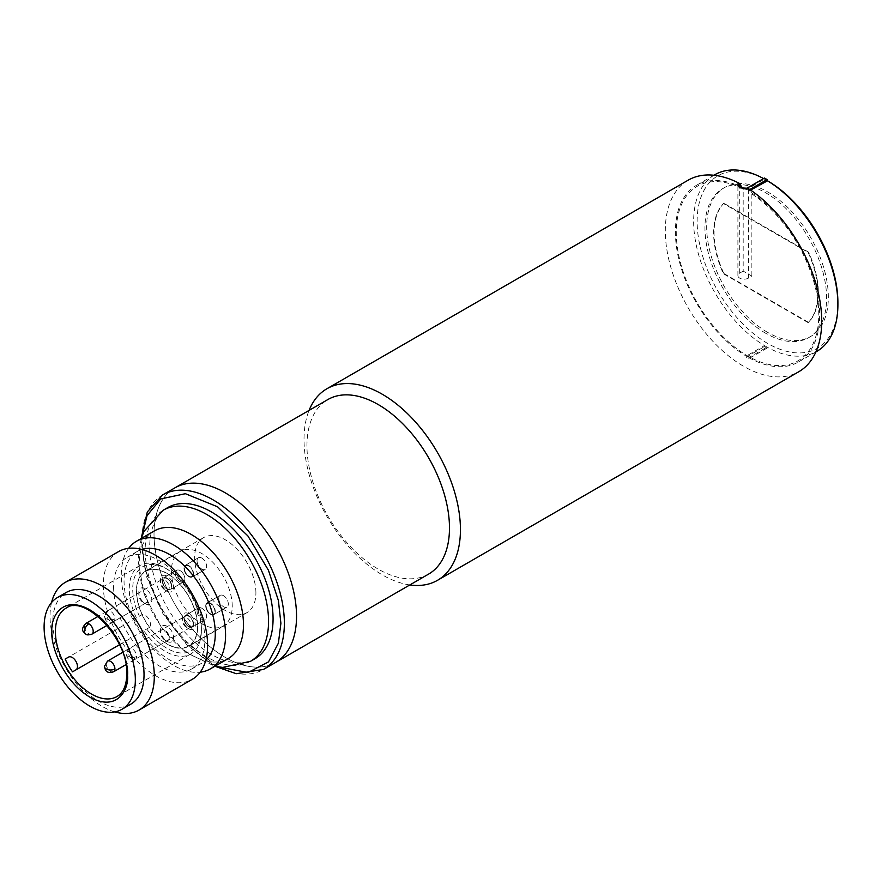 <?xml version="1.0" encoding="UTF-8"?>
<svg xmlns="http://www.w3.org/2000/svg" width="882" height="882" viewBox="0 0 882 882"><rect width="100%" height="100%" fill="white"/><g stroke="black" fill="none" stroke-linecap="round" stroke-linejoin="round"><path stroke-width="0.66" stroke-dasharray="4.41 3.31" d="M171.406 586.166A6.141 3.55 -120 0 0 168.727 579.981A6.141 3.55 -120 0 0 163.986 578.338A6.141 3.55 -120 0 0 162.718 581.15A6.141 3.55 -120 0 0 165.397 587.335A6.141 3.55 -120 0 0 170.127 588.978A6.141 3.55 -120 0 0 171.406 586.166A6.141 3.55 -120 0 0 168.727 579.981A6.141 3.55 -120 0 0 163.986 578.338A6.141 3.55 -120 0 0 162.718 581.15A6.141 3.55 -120 0 0 165.397 587.335A6.141 3.55 -120 0 0 170.127 588.978A6.141 3.55 -120 0 0 171.406 586.166M184.867 578.89A6.758 3.903 -120 0 0 181.924 572.087A6.758 3.903 -120 0 0 176.709 570.279A6.758 3.903 -120 0 0 175.309 573.377A6.758 3.903 -120 0 0 178.263 580.18A6.758 3.903 -120 0 0 183.478 581.988A6.758 3.903 -120 0 0 184.867 578.89A6.758 3.903 -120 0 0 181.924 572.087A6.758 3.903 -120 0 0 176.709 570.279A6.758 3.903 -120 0 0 175.309 573.377A6.758 3.903 -120 0 0 178.263 580.18A6.758 3.903 -120 0 0 183.478 581.988A6.758 3.903 -120 0 0 184.867 578.89M171.836 586.42A6.758 3.903 -120 0 0 168.892 579.617A6.758 3.903 -120 0 0 163.677 577.809A6.758 3.903 -120 0 0 162.277 580.896A6.758 3.903 -120 0 0 165.232 587.699A6.758 3.903 -120 0 0 170.435 589.518A6.758 3.903 -120 0 0 171.836 586.42A6.758 3.903 60 0 1 170.435 589.518A6.758 3.903 60 0 1 165.232 587.699A6.758 3.903 60 0 1 162.277 580.896A6.758 3.903 60 0 1 163.677 577.809A6.758 3.903 60 0 1 168.892 579.617A6.758 3.903 60 0 1 171.836 586.42M188.781 616.264A6.141 3.55 -120 0 0 185.705 615.967A6.141 3.55 -120 0 0 184.768 620.884A6.141 3.55 -120 0 0 188.781 626.308A6.141 3.55 -120 0 0 191.857 626.606A6.141 3.55 -120 0 0 192.794 621.689A6.141 3.55 -120 0 0 188.781 616.264M201.813 608.238A6.758 3.903 -120 0 0 198.439 607.907A6.758 3.903 -120 0 0 197.403 613.321A6.758 3.903 -120 0 0 201.813 619.285A6.758 3.903 -120 0 0 205.197 619.616A6.758 3.903 -120 0 0 206.234 614.203A6.758 3.903 -120 0 0 201.813 608.238M188.781 615.768A6.758 3.903 -120 0 0 185.407 615.438A6.758 3.903 -120 0 0 184.371 620.851A6.758 3.903 -120 0 0 188.781 626.804A6.758 3.903 -120 0 0 192.166 627.135A6.758 3.903 -120 0 0 193.202 621.722A6.758 3.903 -120 0 0 188.781 615.768M188.781 566.101A6.141 3.55 -120 0 0 185.705 565.792A6.141 3.55 -120 0 0 184.768 570.72A6.141 3.55 -120 0 0 188.781 576.133A6.141 3.55 -120 0 0 191.857 576.442A6.141 3.55 -120 0 0 192.794 571.514A6.141 3.55 -120 0 0 188.781 566.101M201.813 558.074A6.758 3.903 -120 0 0 198.439 557.733A6.758 3.903 -120 0 0 197.403 563.157A6.758 3.903 -120 0 0 201.813 569.111A6.758 3.903 -120 0 0 205.197 569.441A6.758 3.903 -120 0 0 206.234 564.028A6.758 3.903 -120 0 0 201.813 558.074M188.781 565.594A6.758 3.903 -120 0 0 185.407 565.263A6.758 3.903 -120 0 0 184.371 570.676A6.758 3.903 -120 0 0 188.781 576.641A6.758 3.903 -120 0 0 192.166 576.971A6.758 3.903 -120 0 0 193.202 571.558A6.758 3.903 -120 0 0 188.781 565.594M210.511 603.729A6.141 3.55 -120 0 0 207.435 603.42A6.141 3.55 -120 0 0 206.498 608.348A6.141 3.55 -120 0 0 210.511 613.762A6.141 3.55 -120 0 0 213.576 614.07A6.141 3.55 -120 0 0 214.524 609.142A6.141 3.55 -120 0 0 210.511 603.729M223.543 595.703A6.758 3.903 -120 0 0 220.158 595.361A6.758 3.903 -120 0 0 219.122 600.785A6.758 3.903 -120 0 0 223.543 606.739A6.758 3.903 -120 0 0 226.917 607.07A6.758 3.903 -120 0 0 227.953 601.656A6.758 3.903 -120 0 0 223.543 595.703M210.511 603.222A6.758 3.903 -120 0 0 207.127 602.891A6.758 3.903 -120 0 0 206.09 608.304A6.758 3.903 -120 0 0 210.511 614.258A6.758 3.903 -120 0 0 213.885 614.6A6.758 3.903 -120 0 0 214.921 609.186A6.758 3.903 -120 0 0 210.511 603.222M232.231 606.232A43.009 24.828 -120 0 0 213.455 562.948A43.009 24.828 -120 0 0 180.314 551.426A43.009 24.828 -120 0 0 171.406 571.117A43.009 24.828 -120 0 0 190.181 614.401A43.009 24.828 -120 0 0 223.322 625.922A43.009 24.828 -120 0 0 232.231 606.232M136.644 591.183A43.009 24.828 60 0 1 145.552 571.492A43.009 24.828 60 0 1 178.693 583.013A43.009 24.828 60 0 1 197.469 626.308A43.009 24.828 60 0 1 188.561 645.988A43.009 24.828 60 0 1 155.419 634.467A43.009 24.828 60 0 1 136.644 591.183M160.546 582.407A6.141 3.55 60 0 1 161.814 579.595A6.141 3.55 60 0 1 166.544 581.238A6.141 3.55 60 0 1 169.234 587.423A6.141 3.55 60 0 1 167.955 590.234A6.141 3.55 60 0 1 164.89 589.926A6.141 3.55 60 0 1 160.546 582.407L160.546 579.893A9.217 5.325 60 0 1 167.062 576.133A9.217 5.325 60 0 1 173.578 587.423A9.217 5.325 60 0 1 167.062 591.183A9.217 5.325 60 0 1 160.546 579.893M182.265 620.035A6.141 3.55 60 0 1 183.533 617.224A6.141 3.55 60 0 1 188.274 618.866A6.141 3.55 60 0 1 190.953 625.051A6.141 3.55 60 0 1 189.685 627.863A6.141 3.55 60 0 1 186.609 627.554A6.141 3.55 60 0 1 182.265 620.035L182.265 617.521A9.217 5.325 60 0 1 188.781 613.762A9.217 5.325 60 0 1 195.297 625.051A9.217 5.325 60 0 1 188.781 628.811A9.217 5.325 60 0 1 182.265 617.521M138.816 594.942A6.141 3.55 60 0 1 140.095 592.131A6.141 3.55 60 0 1 144.824 593.784A6.141 3.55 60 0 1 147.503 599.969A6.141 3.55 60 0 1 146.236 602.781A6.141 3.55 60 0 1 143.16 602.472A6.141 3.55 60 0 1 138.816 594.942L138.816 592.439A9.217 5.325 60 0 1 145.332 588.68A9.217 5.325 60 0 1 151.847 599.969A9.217 5.325 60 0 1 145.332 603.729A9.217 5.325 60 0 1 138.816 592.439M160.546 632.57A6.141 3.55 60 0 1 161.814 629.759A6.141 3.55 60 0 1 166.544 631.413A6.141 3.55 60 0 1 169.234 637.587A6.141 3.55 60 0 1 167.955 640.409A6.141 3.55 60 0 1 164.89 640.1A6.141 3.55 60 0 1 160.546 632.57L160.546 630.068A9.217 5.325 60 0 1 167.062 626.308A9.217 5.325 60 0 1 173.578 637.587A9.217 5.325 60 0 1 167.062 641.357A9.217 5.325 60 0 1 160.546 630.068M215.285 611.502A6.758 3.903 60 0 1 213.885 614.6A6.758 3.903 60 0 1 208.681 612.792A6.758 3.903 60 0 1 205.726 605.989A6.758 3.903 60 0 1 207.127 602.891A6.758 3.903 60 0 1 212.33 604.699A6.758 3.903 60 0 1 215.285 611.502M218.758 598.459A6.758 3.903 -120 0 0 221.713 605.261A6.758 3.903 -120 0 0 226.917 607.07A6.758 3.903 -120 0 0 228.317 603.983A6.758 3.903 -120 0 0 225.373 597.18A6.758 3.903 -120 0 0 220.158 595.361A6.758 3.903 -120 0 0 218.758 598.459M193.566 573.873A6.758 3.903 60 0 1 192.166 576.971A6.758 3.903 60 0 1 186.951 575.163A6.758 3.903 60 0 1 184.007 568.361A6.758 3.903 60 0 1 185.407 565.263A6.758 3.903 60 0 1 190.611 567.071A6.758 3.903 60 0 1 193.566 573.873M197.039 560.831A6.758 3.903 -120 0 0 199.994 567.633A6.758 3.903 -120 0 0 205.197 569.441A6.758 3.903 -120 0 0 206.597 566.354A6.758 3.903 -120 0 0 203.643 559.552A6.758 3.903 -120 0 0 198.439 557.733A6.758 3.903 -120 0 0 197.039 560.831M193.566 624.048A6.758 3.903 60 0 1 192.166 627.135A6.758 3.903 60 0 1 186.951 625.327A6.758 3.903 60 0 1 184.007 618.525A6.758 3.903 60 0 1 185.407 615.438A6.758 3.903 60 0 1 190.611 617.246A6.758 3.903 60 0 1 193.566 624.048M197.039 611.006A6.758 3.903 -120 0 0 199.994 617.808A6.758 3.903 -120 0 0 205.197 619.616A6.758 3.903 -120 0 0 206.597 616.518A6.758 3.903 -120 0 0 203.643 609.716A6.758 3.903 -120 0 0 198.439 607.907A6.758 3.903 -120 0 0 197.039 611.006M184.437 568.603A6.141 3.55 -120 0 0 187.116 574.788A6.141 3.55 -120 0 0 191.857 576.442A6.141 3.55 -120 0 0 193.125 573.631A6.141 3.55 -120 0 0 190.446 567.446A6.141 3.55 -120 0 0 185.705 565.792A6.141 3.55 -120 0 0 184.437 568.603M206.168 606.232A6.141 3.55 -120 0 0 208.847 612.417A6.141 3.55 -120 0 0 213.576 614.07A6.141 3.55 -120 0 0 214.855 611.248A6.141 3.55 -120 0 0 212.165 605.074A6.141 3.55 -120 0 0 207.435 603.42A6.141 3.55 -120 0 0 206.168 606.232M184.437 618.778A6.141 3.55 -120 0 0 187.116 624.963A6.141 3.55 -120 0 0 191.857 626.606A6.141 3.55 -120 0 0 193.125 623.794A6.141 3.55 -120 0 0 190.446 617.609A6.141 3.55 -120 0 0 185.705 615.967A6.141 3.55 -120 0 0 184.437 618.778M154.471 530.876A73.735 42.568 -120 0 0 139.202 564.623A73.735 42.568 -120 0 0 171.384 638.833A73.735 42.568 -120 0 0 228.206 658.578M118.607 551.581A73.735 42.568 -120 0 0 103.337 585.328A73.735 42.568 -120 0 0 135.519 659.538A73.735 42.568 -120 0 0 192.342 679.283M114.737 711.884A73.735 42.568 60 0 1 50.031 616.099A73.735 42.568 60 0 1 51.575 602.483M113.613 586.916A64.518 37.253 -120 0 0 141.781 651.853A64.518 37.253 -120 0 0 191.493 669.129A64.518 37.253 -120 0 0 204.856 639.593A64.518 37.253 -120 0 0 176.698 574.667A64.518 37.253 -120 0 0 126.975 557.391A64.518 37.253 -120 0 0 113.613 586.916M130.668 704.255A64.518 37.253 60 0 1 80.957 686.968A64.518 37.253 60 0 1 52.788 622.042A64.518 37.253 60 0 1 66.15 592.506M141.804 549.442A64.518 37.253 -120 0 0 137.405 551.36A64.518 37.253 -120 0 0 124.042 580.896A64.518 37.253 -120 0 0 152.211 645.833A64.518 37.253 -120 0 0 201.923 663.11A64.518 37.253 -120 0 0 205.793 660.265M128.695 548.317A73.735 42.568 -120 0 0 121.286 574.965A73.735 42.568 -120 0 0 147.713 642.603A73.735 42.568 -120 0 0 200.214 672.183M201.383 630.564A51.002 29.448 -120 0 0 165.32 568.107A51.002 29.448 -120 0 0 139.819 565.582A51.002 29.448 -120 0 0 129.257 588.922A51.002 29.448 -120 0 0 136.401 617.929L141.561 614.952A7.376 4.256 -120 0 1 142.057 614.732A43.317 25.016 60 0 1 136.423 591.061A43.317 25.016 60 0 1 145.398 571.227A43.317 25.016 60 0 1 178.781 582.837A43.317 25.016 60 0 1 197.689 626.429A43.317 25.016 60 0 1 188.715 646.263A43.317 25.016 60 0 1 149.367 627.4A7.376 4.256 -120 0 0 150.458 624.346A7.376 4.256 -120 0 0 147.537 617.257A7.376 4.256 -120 0 0 142.057 614.732A43.317 25.016 60 0 0 149.367 627.4A7.376 4.256 -120 0 1 148.937 627.719L143.777 630.696A51.002 29.448 -120 0 0 190.821 653.915A51.002 29.448 -120 0 0 201.383 630.564L201.383 628.557A48.543 28.026 -120 0 0 167.062 569.111A48.543 28.026 -120 0 0 132.73 588.922A48.543 28.026 -120 0 0 139.378 616.209M167.745 507.591A87.252 50.373 -120 0 0 149.675 547.535A87.252 50.373 -120 0 0 187.767 635.349A87.252 50.373 -120 0 0 254.997 658.722M255.912 592.814A43.317 25.016 -120 0 0 237.004 549.221A43.317 25.016 -120 0 0 203.621 537.612A43.317 25.016 -120 0 0 194.646 557.446A43.317 25.016 -120 0 0 213.554 601.039A43.317 25.016 -120 0 0 246.938 612.648A43.317 25.016 -120 0 0 255.912 592.814M154.019 533.996A100.769 58.179 -120 0 0 198.009 635.404A100.769 58.179 -120 0 0 275.669 662.404A100.769 58.179 60 0 1 225.274 657.41A100.769 58.179 60 0 1 159.444 568.614A100.769 58.179 60 0 1 174.89 487.856A100.769 58.179 -120 0 0 154.019 533.996M136.401 617.929L65.147 659.063M119.478 644.731L143.777 630.696M146.754 628.976A48.543 28.026 -120 0 0 182.574 653.055A48.543 28.026 -120 0 0 201.383 628.557M767.516 180.799A99.545 57.473 -120 0 0 697.133 221.437A99.545 57.473 -120 0 0 767.516 343.352A99.545 57.473 -120 0 0 837.9 302.713M746.227 188.748L746.227 189.597L764.473 179.057A102.003 58.885 -120 0 0 763.58 178.572M714.773 174.746A102.003 58.885 -120 0 0 693.649 221.437A102.003 58.885 -120 0 0 764.473 345.59L746.227 356.13L746.227 357.133L764.473 346.593L764.473 345.59A102.003 58.885 60 0 0 767.075 347.1A102.003 58.885 -120 0 0 816.776 351.411M764.473 178.054L764.473 179.057A102.003 58.885 60 0 1 765.774 179.796A102.003 58.885 60 0 1 767.075 180.556L765.774 179.796M746.426 188.704A103.227 59.601 60 0 1 747.528 189.332A103.227 59.601 60 0 1 748.829 190.093L749.788 189.542M765.774 333.319A86.028 49.668 60 0 1 709.58 257.511A86.028 49.668 60 0 1 722.766 188.583A86.028 49.668 60 0 1 765.774 192.838A86.028 49.668 60 0 1 821.969 268.646A86.028 49.668 60 0 1 808.783 337.574A86.028 49.668 60 0 1 765.774 333.319M767.516 332.316A86.028 49.668 60 0 1 711.311 256.508A86.028 49.668 60 0 1 724.508 187.579A86.028 49.668 60 0 1 767.516 191.835A86.028 49.668 60 0 1 823.711 267.643A86.028 49.668 60 0 1 810.525 336.571A86.028 49.668 60 0 1 767.516 332.316M748.829 358.643L748.829 357.64L767.075 347.1L767.075 348.103L748.829 358.643A103.227 59.601 60 0 1 746.227 357.133M748.829 357.64A102.003 58.885 -120 0 0 798.53 361.951A102.003 58.885 -120 0 0 814.406 281.049A102.003 58.885 -120 0 0 748.829 191.096L748.829 190.093M746.227 189.597A102.003 58.885 -120 0 0 744.981 188.913M742.104 187.436A102.003 58.885 -120 0 0 696.526 185.275A102.003 58.885 -120 0 0 680.65 266.177A102.003 58.885 -120 0 0 746.227 356.13M750.593 190.082L748.829 191.096M764.473 346.593A103.227 59.601 -120 0 0 767.075 348.103M808.121 322.647L723.427 273.751A73.735 42.568 60 0 1 723.427 203.51L808.121 252.406A73.735 42.568 60 0 1 808.121 322.647L808.562 322.393A73.735 42.568 -120 0 0 808.562 252.153L808.121 252.406M723.427 203.51L723.857 203.257A73.735 42.568 -120 0 0 723.857 273.497L723.427 273.751M723.857 273.497L808.562 322.393M808.562 252.153L723.857 203.257M409.821 584.942A110.603 63.857 60 0 1 382.226 574.821A110.603 63.857 60 0 1 309.053 410.406M688.214 180.149A110.603 63.857 -120 0 0 671.257 268.778A110.603 63.857 -120 0 0 743.515 366.239A110.603 63.857 -120 0 0 798.816 371.719M428.597 574.105A100.769 58.179 60 0 1 378.213 569.111A100.769 58.179 60 0 1 312.382 480.315A100.769 58.179 60 0 1 327.828 399.568M743.107 188.869L743.184 188.98A100.769 58.179 -120 0 0 676.307 235.009A100.769 58.179 -120 0 0 747.528 355.887A100.769 58.179 -120 0 0 818.75 317.244A100.769 58.179 -120 0 0 751.872 193.996L747.826 188.252M743.184 271.105L739.711 273.111A6.141 3.55 0 0 0 737.903 275.625A6.141 3.55 0 0 0 739.711 278.128A6.141 3.55 0 0 0 748.399 278.128L751.872 276.121L743.184 271.105L743.184 188.98M751.872 193.996L751.872 276.121M85.775 634.136A6.141 3.55 120 0 0 88.85 633.827A6.141 3.55 60 0 1 84.507 626.308A6.141 3.55 60 0 1 85.775 623.486M91.926 634.136A6.141 3.55 60 0 1 88.85 633.827M104.429 666.439A6.141 3.55 180 0 1 106.226 663.926A6.141 3.55 60 0 1 107.505 661.114M113.646 671.764A6.141 3.55 60 0 1 110.581 671.456A6.141 3.55 60 0 1 106.226 663.926M114.925 618.778A6.141 3.55 -0 0 1 106.226 618.778A6.141 3.55 180 0 1 104.429 616.264A6.141 3.55 180 0 1 106.226 613.762A6.141 3.55 60 0 1 107.505 610.95A6.141 3.55 60 0 1 110.581 611.248A6.141 3.55 60 0 1 114.925 618.778A6.141 3.55 60 0 1 113.646 621.589A6.141 3.55 60 0 1 110.581 621.281A6.141 3.55 60 0 1 106.226 613.762M136.644 656.406A6.141 3.55 -0 0 1 127.956 656.406A6.141 3.55 180 0 1 126.159 653.893A6.141 3.55 180 0 1 127.956 651.39A6.141 3.55 60 0 1 129.224 648.579A6.141 3.55 60 0 1 132.3 648.876A6.141 3.55 60 0 1 136.644 656.406A6.141 3.55 60 0 1 135.376 659.218A6.141 3.55 60 0 1 132.3 658.909A6.141 3.55 60 0 1 127.956 651.39M139.819 565.582L65.963 608.227A51.002 29.448 60 0 1 105.256 621.887A51.002 29.448 60 0 1 127.526 673.209A51.002 29.448 60 0 1 116.953 696.559L190.821 653.915M163.236 510.204A87.252 50.373 -120 0 0 145.166 550.148A87.252 50.373 -120 0 0 183.247 637.951A87.252 50.373 -120 0 0 250.488 661.335M162.729 494.89A100.769 58.179 -120 0 0 141.859 541.019A100.769 58.179 -120 0 0 185.848 642.427A100.769 58.179 -120 0 0 263.498 669.427M217.887 666.836L182.828 639.869L157.382 602.549L144.946 568.438L141.859 543.025L142.167 535.683M748.399 189.035L748.399 278.128M739.711 273.111L739.711 187.822M140.095 592.131L98.067 616.397M176.709 570.279L163.677 577.809L176.709 570.279M146.236 602.781L107.075 625.382M183.478 581.988L170.435 589.518L183.478 581.988M161.814 629.759L122.653 652.371M198.439 607.907L185.407 615.438L198.439 607.907M167.955 640.409L125.939 664.664M205.197 619.616L192.166 627.135L205.197 619.616M167.955 590.234L113.646 621.589C105.73 623.949 105.289 619.429 104.429 616.264L107.505 610.95L161.814 579.595M198.439 557.733L185.407 565.263L198.439 557.733M205.197 569.441L192.166 576.971L205.197 569.441M189.685 627.863L135.376 659.218C127.449 661.577 127.019 657.057 126.159 653.893L129.224 648.579L183.533 617.224M220.158 595.361L207.127 602.891L220.158 595.361M226.917 607.07L213.885 614.6L226.917 607.07M180.314 551.426L145.552 571.492M223.322 625.922L188.561 645.988M164.89 589.926L167.062 591.183M186.609 627.554L188.781 628.811M143.16 602.472L145.332 603.729M164.89 640.1L167.062 641.357M141.164 538.56L137.967 560.18L144.119 594.17L161.053 626.76L185.705 652.371L214.888 666.263M141.208 538.406L141.142 542.022L146.82 577.456L162.938 613.663L186.94 644.929L215.054 666.307M201.923 663.11L191.493 669.129M167.062 569.111L165.32 568.107M203.621 537.612L145.398 571.227M137.405 551.36L126.975 557.391M246.938 612.648L188.715 646.263M724.508 187.579L722.766 188.583M713.902 175.253L696.526 185.275M815.894 351.918L798.53 361.951M810.525 336.571L808.783 337.574M737.903 275.625L737.903 185.385"/><path stroke-width="1.32" d="M200.214 672.183A73.735 42.568 -120 0 0 210.291 668.92L228.206 658.578A73.735 42.568 -120 0 0 243.476 624.831A73.735 42.568 -120 0 0 211.294 550.622A73.735 42.568 -120 0 0 154.471 530.876L136.567 541.206A73.735 42.568 -120 0 0 128.695 548.317M139.036 710.065L192.342 679.283A73.735 42.568 -120 0 0 207.612 645.536A73.735 42.568 -120 0 0 175.43 571.327A73.735 42.568 -120 0 0 118.607 551.581L65.301 582.352A73.735 42.568 60 0 1 122.124 602.108A73.735 42.568 60 0 1 154.306 676.307A73.735 42.568 60 0 1 139.036 710.065A73.735 42.568 60 0 1 114.737 711.884M57.462 597.522L66.15 592.506A64.518 37.253 60 0 1 115.873 609.793A64.518 37.253 60 0 1 144.031 674.719A64.518 37.253 60 0 1 130.668 704.255L121.981 709.271A64.518 37.253 60 0 1 72.258 691.984A64.518 37.253 60 0 1 44.1 627.058A64.518 37.253 60 0 1 57.462 597.522A64.518 37.253 60 0 1 107.174 614.809A64.518 37.253 60 0 1 135.343 679.735A64.518 37.253 60 0 1 121.981 709.271M205.793 660.265A64.518 37.253 -120 0 0 215.285 633.574A64.518 37.253 -120 0 0 189.795 571.58A64.518 37.253 -120 0 0 141.804 549.442M210.291 668.92A73.735 42.568 -120 0 0 225.572 635.172A73.735 42.568 -120 0 0 193.379 560.963A73.735 42.568 -120 0 0 136.567 541.206M214.888 666.263L222.672 667.409L250.488 661.335L254.997 658.722A87.252 50.373 -120 0 0 273.067 618.778A87.252 50.373 -120 0 0 234.987 530.975A87.252 50.373 -120 0 0 167.745 507.591L163.236 510.204L144.064 531.251L141.164 538.56M68.564 657.09A7.376 4.256 60 0 1 74.242 659.074A7.376 4.256 60 0 1 77.462 666.494A7.376 4.256 60 0 1 75.94 669.868L72.522 671.841A51.002 29.448 60 0 1 65.147 659.063L68.564 657.09M162.729 494.89L327.828 399.568A100.769 58.179 60 0 1 378.213 404.551A100.769 58.179 60 0 1 444.054 493.358A100.769 58.179 60 0 1 428.597 574.105L275.669 662.404A100.769 58.179 -120 0 0 296.539 616.264A100.769 58.179 -120 0 0 252.55 514.856A100.769 58.179 -120 0 0 174.89 487.856A100.769 58.179 60 0 1 225.274 492.851A100.769 58.179 60 0 1 291.115 581.657A100.769 58.179 60 0 1 275.669 662.404L263.498 669.427A100.769 58.179 -120 0 0 284.368 623.298A100.769 58.179 -120 0 0 240.378 521.879A100.769 58.179 -120 0 0 162.729 494.89L147.327 511.913L141.208 538.406M51.575 602.483A73.735 42.568 60 0 1 65.301 582.352M72.522 671.841L119.478 644.731M815.894 351.918L816.776 351.411A102.003 58.885 -120 0 0 837.9 304.72L837.9 302.713A99.545 57.473 -120 0 0 767.516 180.799L750.593 190.082M763.58 178.572A102.003 58.885 -120 0 0 714.773 174.746L713.902 175.253M837.9 304.72A102.003 58.885 -120 0 0 767.075 180.556L767.075 179.553L749.788 189.542M767.075 179.553A103.227 59.601 60 0 0 765.774 178.792A103.227 59.601 60 0 0 764.473 178.054L746.227 188.594A103.227 59.601 60 0 1 746.426 188.704M744.981 188.913A102.003 58.885 -120 0 0 742.104 187.436M437.527 580.301L798.816 371.719A110.603 63.857 -120 0 0 816.567 285.867A110.603 63.857 -120 0 0 747.826 188.252L739.711 187.822L737.903 185.385L739.204 183.269A110.603 63.857 -120 0 0 688.214 180.149L326.935 388.73A110.603 63.857 60 0 1 382.226 394.21A110.603 63.857 60 0 1 454.484 491.671A110.603 63.857 60 0 1 437.527 580.301A110.603 63.857 60 0 1 409.821 584.942M739.204 183.269L743.184 188.98M309.053 410.406A110.603 63.857 60 0 1 326.935 388.73M85.775 634.136A6.141 3.55 120 0 1 84.507 631.325A6.141 3.55 -60 0 1 88.85 623.794A6.141 3.55 60 0 1 93.194 631.325A6.141 3.55 60 0 1 91.926 634.136C88.586 635.117 86.546 635.117 85.775 634.136C83.702 631.777 79.656 630.432 85.775 623.486A6.141 3.55 60 0 1 88.85 623.794M114.925 668.953A6.141 3.55 -0 0 1 106.226 668.953A6.141 3.55 180 0 1 104.429 666.439L107.505 661.114A6.141 3.55 60 0 1 110.581 661.423A6.141 3.55 60 0 1 114.925 668.953A6.141 3.55 60 0 1 113.646 671.764L125.939 664.664M127.526 675.215C129.037 663.33 117.703 626.496 89.721 609.749C61.74 594.192 50.406 617.929 51.917 631.567C50.406 643.463 61.74 680.298 89.721 697.045C117.703 712.601 129.037 688.864 127.526 675.215M55.401 631.567A51.002 29.448 60 0 1 65.963 608.227C84.066 593.619 128.915 639.064 126.799 674.212C126.512 685.49 123.237 692.932 116.953 696.559A51.002 29.448 60 0 1 77.66 682.9A51.002 29.448 60 0 1 55.401 631.567M250.488 661.335A87.252 50.373 -120 0 0 268.558 621.391A87.252 50.373 -120 0 0 230.467 533.577A87.252 50.373 -120 0 0 163.236 510.204M142.167 535.683L147.029 515.639L160.7 498.947L185.385 493.7L217.589 506.797L247.875 535.914L268.437 570.246L278.381 600.466L280.895 623.298L278.392 643.176L268.503 661.886L248.04 672.525L217.887 666.836M739.711 187.822L739.711 184.018M98.067 616.397L85.775 623.486M107.075 625.382L91.926 634.136M122.653 652.371L107.505 661.114M104.429 666.439C105.289 669.603 105.73 674.124 113.646 671.764M215.054 666.307L236.277 673.705L263.498 669.427"/></g></svg>
